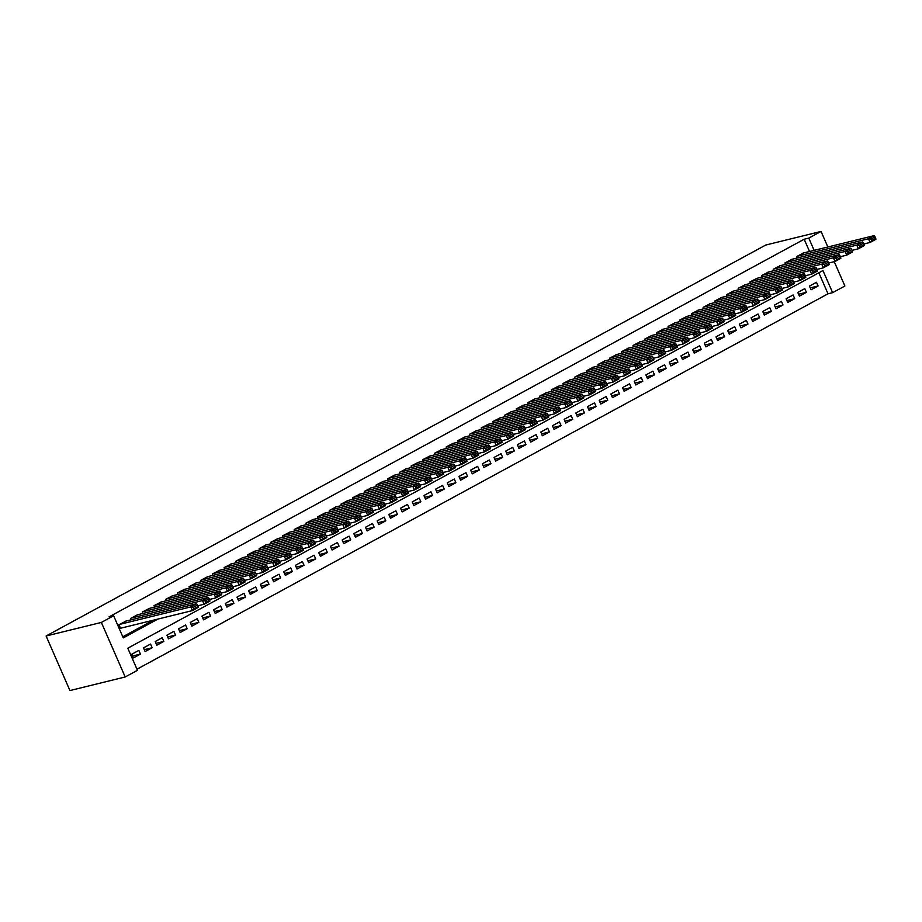 <?xml version="1.0" encoding="UTF-8"?>
<svg xmlns="http://www.w3.org/2000/svg" width="922" height="922" viewBox="0 0 922 922"><rect width="100%" height="100%" fill="white"/><g stroke="black" fill="none" stroke-linecap="round" stroke-linejoin="round"><path stroke-width="1.38" d="M834.26 261.687L844.886 286.004L832.624 292.666L822.954 270.549L127.801 648.201L137.459 670.317L125.196 676.979L69.934 690.555L46.1 635.996L765.79 245.022L821.053 231.445L808.778 238.107L804.18 239.236L109.015 616.899L113.625 615.758L123.283 637.886L157.927 619.065M136.975 669.211L828.014 293.795L832.624 292.666M126.026 621.082L118.95 624.724L120.563 628.412L121.139 628.101M137.712 614.732L130.636 618.385L131.247 619.791M149.399 608.382L142.311 612.035L142.933 613.453M161.073 602.031L153.997 605.685L154.619 607.102M172.76 595.693L165.683 599.335L166.294 600.752M184.446 589.342L177.37 592.996L177.981 594.402M196.132 582.992L189.045 586.646L189.667 588.063M207.807 576.642L200.731 580.295L201.353 581.713M219.494 570.303L212.417 573.957L213.028 575.363M231.18 563.953L224.104 567.606L224.714 569.012M242.855 557.603L235.778 561.256L236.401 562.674M254.541 551.264L247.465 554.906L248.087 556.323M266.228 544.914L259.151 548.567L259.762 549.973M277.914 538.563L270.826 542.217L271.448 543.634M289.589 532.213L282.512 535.866L283.135 537.284M301.275 525.874L294.199 529.516L294.821 530.934M312.961 519.524L305.885 523.177L306.496 524.583M324.648 513.174L317.56 516.827L318.182 518.245M336.323 506.823L329.246 510.477L329.869 511.894M348.009 500.485L340.933 504.138L341.543 505.544M359.695 494.134L352.619 497.788L353.23 499.194M371.382 487.784L364.294 491.438L364.916 492.855M383.056 481.445L375.98 485.087L376.602 486.505M394.743 475.095L387.666 478.748L388.277 480.155M406.429 468.745L399.353 472.398L399.964 473.816M418.115 462.395L411.028 466.048L411.65 467.466M429.79 456.056L422.714 459.698L423.336 461.115M441.477 449.706L434.4 453.359L435.011 454.765M453.163 443.355L446.087 447.009L446.697 448.426M464.838 437.005L457.761 440.658L458.384 442.076M476.524 430.666L469.448 434.32L470.07 435.726M488.211 424.316L481.134 427.969L481.745 429.375M499.897 417.966L492.809 421.619L493.431 423.037M511.572 411.627L504.495 415.269L505.118 416.686M523.258 405.277L516.182 408.93L516.804 410.336M534.944 398.926L527.868 402.58L528.479 403.997M546.631 392.576L539.543 396.23L540.165 397.647M558.306 386.237L551.229 389.879L551.852 391.297M569.992 379.887L562.916 383.54L563.526 384.947M581.678 373.537L574.602 377.19L575.213 378.608M593.365 367.187L586.277 370.84L586.899 372.258M605.039 360.848L597.963 364.501L598.585 365.907M616.726 354.497L609.649 358.151L610.26 359.557M628.412 348.147L621.336 351.801L621.947 353.218M640.099 341.808L633.011 345.45L633.633 346.868M651.773 335.458L644.697 339.112L645.319 340.518M663.46 329.108L656.383 332.761L656.994 334.179M675.146 322.758L668.07 326.411L668.681 327.829M686.821 316.419L679.745 320.061L680.367 321.478M698.507 310.069L691.431 313.722L692.053 315.128M710.194 303.718L703.117 307.372L703.728 308.789M721.88 297.368L714.804 301.021L715.414 302.439M733.555 291.029L726.478 294.683L727.101 296.089M745.241 284.679L738.165 288.332L738.787 289.739M756.927 278.329L749.851 281.982L750.462 283.4M768.614 271.99L761.526 275.632L762.148 277.049M780.289 265.64L773.212 269.293L773.835 270.699M791.975 259.289L784.899 262.943L785.521 264.36M810.254 287.883L818.091 285.958L811.072 289.773L809.47 286.085L816.477 282.282L818.091 285.958M798.567 294.233L806.404 292.309L799.397 296.123L797.784 292.435L804.791 288.621L806.404 292.309M786.881 300.584L794.718 298.659L787.711 302.462L786.097 298.774L793.104 294.971L794.718 298.659M775.206 306.934L783.032 305.009L776.024 308.812L774.411 305.124L781.43 301.321L783.032 305.009M763.52 313.273L771.357 311.348L764.338 315.163L762.736 311.475L769.743 307.66L771.357 311.348M751.833 319.623L759.67 317.698L752.663 321.501L751.05 317.825L758.057 314.01L759.67 317.698M740.147 325.973L747.984 324.048L740.977 327.852L739.363 324.164L746.371 320.36L747.984 324.048M728.472 332.312L736.298 330.387L729.29 334.202L727.677 330.514L734.696 326.711L736.298 330.387M716.786 338.662L724.623 336.737L717.604 340.552L716.002 336.864L723.009 333.049L724.623 336.737M705.1 345.012L712.937 343.088L705.929 346.891L704.316 343.215L711.323 339.4L712.937 343.088M693.413 351.363L701.25 349.438L694.243 353.241L692.629 349.553L699.637 345.75L701.25 349.438M681.738 357.701L689.564 355.777L682.557 359.592L680.943 355.904L687.962 352.1L689.564 355.777M670.052 364.052L677.889 362.127L670.87 365.942L669.268 362.254L676.275 358.439L677.889 362.127M658.366 370.402L666.203 368.477L659.195 372.281L657.582 368.593L664.589 364.789L666.203 368.477M646.691 376.741L654.516 374.828L647.509 378.631L645.896 374.943L652.903 371.14L654.516 374.828M635.004 383.091L642.83 381.166L635.823 384.981L634.221 381.293L641.228 377.478L642.83 381.166M623.318 389.441L631.155 387.517L624.148 391.32L622.534 387.643L629.542 383.829L631.155 387.517M611.632 395.792L619.469 393.867L612.462 397.67L610.848 393.982L617.855 390.179L619.469 393.867M599.957 402.13L607.782 400.206L600.775 404.02L599.162 400.332L606.18 396.529L607.782 400.206M588.271 408.481L596.108 406.556L589.089 410.371L587.487 406.683L594.494 402.868L596.108 406.556M576.584 414.831L584.421 412.906L577.414 416.709L575.801 413.033L582.808 409.218L584.421 412.906M564.898 421.181L572.735 419.256L565.728 423.06L564.114 419.372L571.121 415.568L572.735 419.256M553.223 427.52L561.049 425.595L554.041 429.41L552.428 425.722L559.447 421.919L561.049 425.595M541.537 433.87L549.374 431.945L542.355 435.76L540.753 432.072L547.76 428.257L549.374 431.945M529.85 440.22L537.687 438.296L530.68 442.099L529.067 438.411L536.074 434.608L537.687 438.296M518.164 446.559L526.001 444.646L518.994 448.449L517.38 444.761L524.388 440.958L526.001 444.646M506.489 452.909L514.315 450.985L507.307 454.8L505.694 451.112L512.713 447.297L514.315 450.985M494.803 459.26L502.64 457.335L495.621 461.138L494.019 457.462L501.026 453.647L502.64 457.335M483.116 465.61L490.953 463.685L483.946 467.489L482.333 463.801L489.34 459.997L490.953 463.685M471.43 471.949L479.267 470.024L472.26 473.839L470.646 470.151L477.654 466.348L479.267 470.024M459.755 478.299L467.581 476.374L460.574 480.189L458.96 476.501L465.979 472.686L467.581 476.374M448.069 484.649L455.906 482.725L448.887 486.528L447.285 482.851L454.292 479.037L455.906 482.725M436.383 491L444.22 489.075L437.212 492.878L435.599 489.19L442.606 485.387L444.22 489.075M424.708 497.338L432.533 495.414L425.526 499.228L423.913 495.54L430.92 491.737L432.533 495.414M413.021 503.689L420.847 501.764L413.84 505.579L412.238 501.891L419.245 498.076L420.847 501.764M401.335 510.039L409.172 508.114L402.165 511.917L400.551 508.229L407.559 504.426L409.172 508.114M389.649 516.378L397.486 514.464L390.479 518.268L388.865 514.58L395.872 510.776L397.486 514.464M377.974 522.728L385.799 520.803L378.792 524.618L377.179 520.93L384.197 517.115L385.799 520.803M366.288 529.078L374.125 527.154L367.106 530.957L365.504 527.28L372.511 523.466L374.125 527.154M354.601 535.428L362.438 533.504L355.431 537.307L353.818 533.619L360.825 529.816L362.438 533.504M342.915 541.767L350.752 539.843L343.745 543.657L342.131 539.969L349.138 536.166L350.752 539.843M331.24 548.117L339.065 546.193L332.058 550.008L330.445 546.32L337.464 542.505L339.065 546.193M319.554 554.468L327.391 552.543L320.372 556.346L318.77 552.658L325.777 548.855L327.391 552.543M307.867 560.818L315.704 558.893L308.697 562.697L307.084 559.009L314.091 555.205L315.704 558.893M296.181 567.157L304.018 565.232L297.011 569.047L295.397 565.359L302.404 561.556L304.018 565.232M284.506 573.507L292.332 571.582L285.324 575.397L283.711 571.709L290.73 567.894L292.332 571.582M272.82 579.857L280.657 577.933L273.638 581.736L272.036 578.048L279.043 574.245L280.657 577.933M261.133 586.196L268.97 584.283L261.963 588.086L260.35 584.398L267.357 580.595L268.97 584.283M249.447 592.546L257.284 590.622L250.277 594.436L248.663 590.748L255.671 586.934L257.284 590.622M237.772 598.897L245.598 596.972L238.591 600.775L236.977 597.099L243.996 593.284L245.598 596.972M226.086 605.247L233.923 603.322L226.904 607.125L225.302 603.437L232.309 599.634L233.923 603.322M214.4 611.586L222.237 609.661L215.229 613.476L213.616 609.788L220.623 605.985L222.237 609.661M202.725 617.936L210.55 616.011L203.543 619.826L201.93 616.138L208.937 612.323L210.55 616.011M191.038 624.286L198.864 622.362L191.857 626.165L190.243 622.477L197.262 618.674L198.864 622.362M179.352 630.636L187.189 628.712L180.17 632.515L178.568 628.827L185.576 625.024L187.189 628.712M167.666 636.975L175.503 635.051L168.495 638.865L166.882 635.177L173.889 631.363L175.503 635.051M155.991 643.326L163.816 641.401L156.809 645.216L155.196 641.528L162.214 637.713L163.816 641.401M144.305 649.676L152.142 647.751L145.123 651.554L143.521 647.866L150.528 644.063L152.142 647.751M828.014 293.795L818.84 272.785M138.842 650.413L131.834 654.217L133.448 657.905L140.455 654.101L138.842 650.413M122.799 636.768L153.317 620.195M809.539 251.499L804.18 239.236M803.661 252.939L796.585 256.593L797.196 258.01M113.625 615.758L101.362 622.431L46.1 635.996M101.362 622.431L125.196 676.979M827.852 247.004L821.053 231.445M814.138 250.369L808.778 238.107M132.618 656.015L140.455 654.101M803.004 253.101L874.287 235.594L868.443 238.775L870.057 242.463L871.647 240.584L875.739 238.36L875.093 236.885L871.002 239.109L871.647 240.584M863.753 244.007L870.057 242.463L875.9 239.282L875.739 238.36M797.161 256.281L868.443 238.775L871.002 239.109M875.093 236.885L874.287 235.594M791.318 259.451L862.612 241.944L856.769 245.114L858.37 248.802L859.961 246.923L864.052 244.71L863.407 243.235L859.316 245.459L859.961 246.923M852.066 250.358L858.37 248.802L864.214 245.632L864.052 244.71M785.486 262.62L856.769 245.114L859.316 245.459M863.407 243.235L862.612 241.944M779.643 265.801L850.925 248.295L845.082 251.464L846.696 255.152L848.286 253.273L852.366 251.049L851.732 249.585L847.641 251.798L848.286 253.273M840.38 256.696L846.696 255.152L852.539 251.983L852.366 251.049M773.8 268.97L845.082 251.464L847.641 251.798M851.732 249.585L850.925 248.295M767.957 272.14L839.239 254.633L833.396 257.814L835.009 261.502L836.6 259.624L840.691 257.399L840.046 255.924L835.954 258.148L836.6 259.624M828.694 263.047L835.009 261.502L840.852 258.321L840.691 257.399M762.114 275.321L833.396 257.814L835.954 258.148M840.046 255.924L839.239 254.633M756.271 278.49L827.553 260.984L821.709 264.165L823.323 267.841L824.913 265.974L829.005 263.75L828.359 262.274L824.268 264.499L824.913 265.974M817.019 269.397L823.323 267.841L829.166 264.672L829.005 263.75M750.427 281.671L821.709 264.165L824.268 264.499M828.359 262.274L827.553 260.984M744.596 284.84L815.878 267.334L810.035 270.503L811.637 274.191L813.227 272.313L817.318 270.1L816.673 268.625L812.593 270.838L813.227 272.313M805.332 275.747L811.637 274.191L817.48 271.022L817.318 270.1M738.753 288.01L810.035 270.503L812.593 270.838M816.673 268.625L815.878 267.334M732.909 291.191L804.191 273.684L798.348 276.854L799.962 280.542L801.552 278.663L805.644 276.439L804.998 274.963L800.907 277.188L801.552 278.663M793.646 282.086L799.962 280.542L805.805 277.372L805.644 276.439M727.066 294.36L798.348 276.854L800.907 277.188M804.998 274.963L804.191 273.684M721.223 297.529L792.505 280.023L786.662 283.204L788.275 286.892L789.866 285.013L793.957 282.789L793.312 281.314L789.22 283.538L789.866 285.013M781.96 288.436L788.275 286.892L794.119 283.711L793.957 282.789M715.38 300.71L786.662 283.204L789.22 283.538M793.312 281.314L792.505 280.023M709.537 303.88L780.819 286.373L774.976 289.543L776.589 293.231L778.18 291.364L782.271 289.139L781.626 287.664L777.534 289.888L778.18 291.364M770.285 294.786L776.589 293.231L782.432 290.061L782.271 289.139M703.693 307.049L774.976 289.543L777.534 289.888M781.626 287.664L780.819 286.373M697.862 310.23L769.144 292.723L763.301 295.893L764.903 299.581L766.493 297.702L770.585 295.489L769.939 294.014L765.859 296.227L766.493 297.702M758.599 301.137L764.903 299.581L770.746 296.411L770.585 295.489M692.019 313.399L763.301 295.893L765.859 296.227M769.939 294.014L769.144 292.723M686.175 316.58L757.458 299.074L751.614 302.243L753.228 305.931L754.818 304.053L758.91 301.828L758.264 300.353L754.173 302.577L754.818 304.053M746.912 307.475L753.228 305.931L759.071 302.75L758.91 301.828M680.332 319.75L751.614 302.243L754.173 302.577M758.264 300.353L757.458 299.074M674.489 322.919L745.771 305.413L739.928 308.593L741.542 312.281L743.132 310.403L747.223 308.178L746.578 306.703L742.487 308.928L743.132 310.403M735.237 313.826L741.542 312.281L747.385 309.101L747.223 308.178M668.646 326.1L739.928 308.593L742.487 308.928M746.578 306.703L745.771 305.413M662.803 329.269L734.085 311.763L728.253 314.932L729.855 318.62L731.446 316.742L735.537 314.529L734.892 313.054L730.8 315.278L731.446 316.742M723.551 320.176L729.855 318.62L735.698 315.451L735.537 314.529M656.971 332.439L728.253 314.932L730.8 315.278M734.892 313.054L734.085 311.763M651.128 335.62L722.41 318.113L716.567 321.282L718.18 324.97L719.771 323.092L723.851 320.868L723.205 319.404L719.125 321.617L719.771 323.092M711.865 326.515L718.18 324.97L724.012 321.801L723.851 320.868M645.285 338.789L716.567 321.282L719.125 321.617M723.205 319.404L722.41 318.113M639.442 341.958L710.724 324.452L704.881 327.633L706.494 331.321L708.084 329.442L712.176 327.218L711.53 325.743L707.439 327.967L708.084 329.442M700.178 332.865L706.494 331.321L712.337 328.14L712.176 327.218M633.598 345.139L704.881 327.633L707.439 327.967M711.53 325.743L710.724 324.452M627.755 348.309L699.037 330.802L693.194 333.983L694.808 337.659L696.398 335.792L700.49 333.568L699.844 332.093L695.753 334.317L696.398 335.792M688.504 339.215L694.808 337.659L700.651 334.49L700.49 333.568M621.912 351.489L693.194 333.983L695.753 334.317M699.844 332.093L699.037 330.802M616.069 354.659L687.351 337.152L681.519 340.322L683.121 344.01L684.712 342.131L688.803 339.918L688.158 338.443L684.066 340.656L684.712 342.131M676.817 345.566L683.121 344.01L688.965 340.84L688.803 339.918M610.237 357.828L681.519 340.322L684.066 340.656M688.158 338.443L687.351 337.152M604.394 361.009L675.676 343.503L669.833 346.672L671.447 350.36L673.037 348.481L677.117 346.257L676.483 344.782L672.392 347.006L673.037 348.481M665.131 351.904L671.447 350.36L677.278 347.191L677.117 346.257M598.551 364.178L669.833 346.672L672.392 347.006M676.483 344.782L675.676 343.503M592.708 367.348L663.99 349.841L658.147 353.022L659.76 356.71L661.351 354.832L665.442 352.607L664.797 351.132L660.705 353.357L661.351 354.832M653.444 358.255L659.76 356.71L665.603 353.529L665.442 352.607M586.865 370.529L658.147 353.022L660.705 353.357M664.797 351.132L663.99 349.841M581.021 373.698L652.303 356.192L646.46 359.361L648.074 363.049L649.664 361.182L653.756 358.958L653.11 357.482L649.019 359.707L649.664 361.182M641.77 364.605L648.074 363.049L653.917 359.88L653.756 358.958M575.178 376.868L646.46 359.361L649.019 359.707M653.11 357.482L652.303 356.192M569.335 380.048L640.629 362.542L634.785 365.711L636.387 369.399L637.978 367.521L642.069 365.308L641.424 363.833L637.333 366.046L637.978 367.521M630.083 370.955L636.387 369.399L642.231 366.23L642.069 365.308M563.503 383.218L634.785 365.711L637.333 366.046M641.424 363.833L640.629 362.542M557.66 386.399L628.942 368.892L623.099 372.062L624.713 375.75L626.303 373.871L630.383 371.647L629.749 370.171L625.658 372.396L626.303 373.871M618.397 377.294L624.713 375.75L630.556 372.569L630.383 371.647M551.817 389.568L623.099 372.062L625.658 372.396M629.749 370.171L628.942 368.892M545.974 392.737L617.256 375.231L611.413 378.412L613.026 382.1L614.617 380.221L618.708 377.997L618.063 376.522L613.971 378.746L614.617 380.221M606.711 383.644L613.026 382.1L618.869 378.919L618.708 377.997M540.131 395.918L611.413 378.412L613.971 378.746M618.063 376.522L617.256 375.231M534.287 399.088L605.57 381.581L599.726 384.751L601.34 388.439L602.93 386.56L607.022 384.347L606.376 382.872L602.285 385.096L602.93 386.56M595.036 389.994L601.34 388.439L607.183 385.269L607.022 384.347M528.444 402.257L599.726 384.751L602.285 385.096M606.376 382.872L605.57 381.581M522.613 405.438L593.895 387.932L588.052 391.101L589.654 394.789L591.244 392.91L595.335 390.686L594.69 389.211L590.61 391.435L591.244 392.91M583.349 396.333L589.654 394.789L595.497 391.62L595.335 390.686M516.769 408.607L588.052 391.101L590.61 391.435M594.69 389.211L593.895 387.932M510.926 411.777L582.208 394.27L576.365 397.451L577.979 401.139L579.569 399.261L583.661 397.036L583.015 395.561L578.924 397.785L579.569 399.261M571.663 402.683L577.979 401.139L583.822 397.958L583.661 397.036M505.083 414.958L576.365 397.451L578.924 397.785M583.015 395.561L582.208 394.27M499.24 418.127L570.522 400.621L564.679 403.801L566.292 407.478L567.883 405.611L571.974 403.387L571.329 401.911L567.237 404.136L567.883 405.611M559.977 409.034L566.292 407.478L572.136 404.309L571.974 403.387M493.397 421.308L564.679 403.801L567.237 404.136M571.329 401.911L570.522 400.621M487.554 424.477L558.836 406.971L552.993 410.14L554.606 413.828L556.197 411.95L560.288 409.737L559.642 408.262L555.551 410.474L556.197 411.95M548.302 415.384L554.606 413.828L560.449 410.659L560.288 409.737M481.71 427.647L552.993 410.14L555.551 410.474M559.642 408.262L558.836 406.971M475.879 430.828L547.161 413.321L541.318 416.49L542.92 420.178L544.51 418.3L548.602 416.076L547.956 414.6L543.876 416.825L544.51 418.3M536.616 421.723L542.92 420.178L548.763 416.998L548.602 416.076M470.036 433.997L541.318 416.49L543.876 416.825M547.956 414.6L547.161 413.321M464.192 437.166L535.475 419.66L529.631 422.841L531.245 426.529L532.835 424.65L536.927 422.426L536.281 420.951L532.19 423.175L532.835 424.65M524.929 428.073L531.245 426.529L537.088 423.348L536.927 422.426M458.349 440.347L529.631 422.841L532.19 423.175M536.281 420.951L535.475 419.66M452.506 443.517L523.788 426.01L517.945 429.179L519.559 432.867L521.149 431L525.24 428.776L524.595 427.301L520.504 429.525L521.149 431M513.254 434.423L519.559 432.867L525.402 429.698L525.24 428.776M446.663 446.686L517.945 429.179L520.504 429.525M524.595 427.301L523.788 426.01M440.82 449.867L512.102 432.36L506.27 435.53L507.872 439.218L509.463 437.339L513.554 435.126L512.909 433.651L508.817 435.864L509.463 437.339M501.568 440.762L507.872 439.218L513.715 436.048L513.554 435.126M434.977 453.036L506.27 435.53L508.817 435.864M512.909 433.651L512.102 432.36M429.145 456.217L500.427 438.711L494.584 441.88L496.197 445.568L497.788 443.689L501.868 441.465L501.222 439.99L497.142 442.214L497.788 443.689M489.882 447.112L496.197 445.568L502.029 442.387L501.868 441.465M423.302 459.387L494.584 441.88L497.142 442.214M501.222 439.99L500.427 438.711M417.459 462.556L488.741 445.049L482.898 448.23L484.511 451.907L486.101 450.04L490.193 447.815L489.547 446.34L485.456 448.565L486.101 450.04M478.195 453.463L484.511 451.907L490.354 448.737L490.193 447.815M411.615 465.737L482.898 448.23L485.456 448.565M489.547 446.34L488.741 445.049M405.772 468.906L477.054 451.4L471.211 454.569L472.825 458.257L474.415 456.378L478.506 454.166L477.861 452.69L473.77 454.915L474.415 456.378M466.52 459.813L472.825 458.257L478.668 455.088L478.506 454.166M399.929 472.076L471.211 454.569L473.77 454.915M477.861 452.69L477.054 451.4M394.086 475.256L465.368 457.75L459.536 460.919L461.138 464.607L462.729 462.729L466.82 460.504L466.175 459.029L462.083 461.254L462.729 462.729M454.834 466.152L461.138 464.607L466.981 461.438L466.82 460.504M388.254 478.426L459.536 460.919L462.083 461.254M466.175 459.029L465.368 457.75M382.411 481.595L453.693 464.089L447.85 467.27L449.463 470.958L451.054 469.079L455.134 466.855L454.488 465.38L450.409 467.604L451.054 469.079M443.148 472.502L449.463 470.958L455.295 467.777L455.134 466.855M376.568 484.776L447.85 467.27L450.409 467.604M454.488 465.38L453.693 464.089M370.725 487.945L442.007 470.439L436.164 473.62L437.777 477.296L439.368 475.429L443.459 473.205L442.814 471.73L438.722 473.954L439.368 475.429M431.461 478.852L437.777 477.296L443.62 474.127L443.459 473.205M364.882 491.126L436.164 473.62L438.722 473.954M442.814 471.73L442.007 470.439M359.038 494.296L430.32 476.789L424.477 479.959L426.091 483.647L427.681 481.768L431.773 479.555L431.127 478.08L427.036 480.293L427.681 481.768M419.787 485.203L426.091 483.647L431.934 480.477L431.773 479.555M353.195 497.465L424.477 479.959L427.036 480.293M431.127 478.08L430.32 476.789M347.352 500.646L418.646 483.14L412.802 486.309L414.404 489.997L415.995 488.118L420.086 485.894L419.441 484.419L415.349 486.643L415.995 488.118M408.1 491.541L414.404 489.997L420.248 486.816L420.086 485.894M341.52 503.815L412.802 486.309L415.349 486.643M419.441 484.419L418.646 483.14M335.677 506.985L406.959 489.478L401.116 492.659L402.73 496.347L404.32 494.469L408.4 492.244L407.766 490.769L403.675 492.993L404.32 494.469M396.414 497.892L402.73 496.347L408.573 493.166L408.4 492.244M329.834 510.166L401.116 492.659L403.675 492.993M407.766 490.769L406.959 489.478M323.991 513.335L395.273 495.829L389.43 498.998L391.043 502.686L392.634 500.819L396.725 498.595L396.08 497.119L391.988 499.344L392.634 500.819M384.728 504.242L391.043 502.686L396.886 499.517L396.725 498.595M318.148 516.504L389.43 498.998L391.988 499.344M396.08 497.119L395.273 495.829M312.304 519.685L383.587 502.179L377.743 505.348L379.357 509.036L380.947 507.158L385.039 504.933L384.393 503.47L380.302 505.682L380.947 507.158M373.053 510.581L379.357 509.036L385.2 505.867L385.039 504.933M306.461 522.855L377.743 505.348L380.302 505.682M384.393 503.47L383.587 502.179M300.63 526.036L371.912 508.529L366.069 511.698L367.671 515.386L369.261 513.508L373.352 511.284L372.707 509.808L368.627 512.033L369.261 513.508M361.366 516.931L367.671 515.386L373.514 512.206L373.352 511.284M294.786 529.205L366.069 511.698L368.627 512.033M372.707 509.808L371.912 508.529M288.943 532.374L360.225 514.868L354.382 518.049L355.996 521.725L357.586 519.858L361.666 517.634L361.032 516.159L356.941 518.383L357.586 519.858M349.68 523.281L355.996 521.725L361.839 518.556L361.666 517.634M283.1 535.555L354.382 518.049L356.941 518.383M361.032 516.159L360.225 514.868M277.257 538.725L348.539 521.218L342.696 524.388L344.309 528.076L345.9 526.197L349.991 523.984L349.346 522.509L345.254 524.722L345.9 526.197M337.994 529.631L344.309 528.076L350.153 524.906L349.991 523.984M271.414 541.894L342.696 524.388L345.254 524.722M349.346 522.509L348.539 521.218M265.571 545.075L336.853 527.568L331.01 530.738L332.623 534.426L334.213 532.547L338.305 530.323L337.659 528.848L333.568 531.072L334.213 532.547M326.319 535.97L332.623 534.426L338.466 531.256L338.305 530.323M259.727 548.244L331.01 530.738L333.568 531.072M337.659 528.848L336.853 527.568M253.896 551.414L325.178 533.907L319.335 537.088L320.937 540.776L322.527 538.897L326.618 536.673L325.973 535.198L321.893 537.422L322.527 538.897M314.633 542.32L320.937 540.776L326.78 537.595L326.618 536.673M248.053 554.595L319.335 537.088L321.893 537.422M325.973 535.198L325.178 533.907M242.209 557.764L313.492 540.257L307.648 543.438L309.262 547.115L310.852 545.248L314.944 543.023L314.298 541.548L310.207 543.773L310.852 545.248M302.946 548.671L309.262 547.115L315.105 543.945L314.944 543.023M236.366 560.945L307.648 543.438L310.207 543.773M314.298 541.548L313.492 540.257M230.523 564.114L301.805 546.608L295.962 549.777L297.576 553.465L299.166 551.587L303.257 549.374L302.612 547.899L298.521 550.111L299.166 551.587M291.271 555.021L297.576 553.465L303.419 550.296L303.257 549.374M224.68 567.284L295.962 549.777L298.521 550.111M302.612 547.899L301.805 546.608M218.837 570.464L290.119 552.958L284.287 556.127L285.889 559.815L287.48 557.937L291.571 555.712L290.926 554.237L286.834 556.462L287.48 557.937M279.585 561.36L285.889 559.815L291.732 556.634L291.571 555.712M212.994 573.634L284.287 556.127L286.834 556.462M290.926 554.237L290.119 552.958M207.162 576.803L278.444 559.297L272.601 562.478L274.214 566.166L275.805 564.287L279.885 562.063L279.239 560.588L275.159 562.812L275.805 564.287M267.899 567.71L274.214 566.166L280.046 562.985L279.885 562.063M201.319 579.984L272.601 562.478L275.159 562.812M279.239 560.588L278.444 559.297M195.476 583.153L266.758 565.647L260.914 568.816L262.528 572.504L264.118 570.637L268.21 568.413L267.564 566.938L263.473 569.162L264.118 570.637M256.212 574.06L262.528 572.504L268.371 569.335L268.21 568.413M189.632 586.323L260.914 568.816L263.473 569.162M267.564 566.938L266.758 565.647M183.789 589.504L255.071 571.997L249.228 575.167L250.842 578.855L252.432 576.976L256.523 574.752L255.878 573.288L251.787 575.501L252.432 576.976M244.537 580.399L250.842 578.855L256.685 575.685L256.523 574.752M177.946 592.673L249.228 575.167L251.787 575.501M255.878 573.288L255.071 571.997M172.103 595.854L243.385 578.348L237.553 581.517L239.155 585.205L240.746 583.326L244.837 581.102L244.192 579.627L240.1 581.851L240.746 583.326M232.851 586.749L239.155 585.205L244.998 582.024L244.837 581.102M166.271 599.023L237.553 581.517L240.1 581.851M244.192 579.627L243.385 578.348M160.428 602.193L231.71 584.686L225.867 587.867L227.48 591.544L229.071 589.677L233.151 587.452L232.505 585.977L228.425 588.201L229.071 589.677M221.165 593.1L227.48 591.544L233.312 588.374L233.151 587.452M154.585 605.374L225.867 587.867L228.425 588.201M232.505 585.977L231.71 584.686M148.742 608.543L220.024 591.037L214.181 594.206L215.794 597.894L217.385 596.015L221.476 593.803L220.831 592.327L216.739 594.54L217.385 596.015M209.478 599.45L215.794 597.894L221.637 594.725L221.476 593.803M142.898 611.712L214.181 594.206L216.739 594.54M220.831 592.327L220.024 591.037M137.055 614.893L208.337 597.387L202.494 600.556L204.108 604.244L205.698 602.366L209.79 600.141L209.144 598.666L205.053 600.89L205.698 602.366M197.804 605.789L204.108 604.244L209.951 601.075L209.79 600.141M131.212 618.063L202.494 600.556L205.053 600.89M209.144 598.666L208.337 597.387M125.369 621.232L196.663 603.726L190.819 606.907L192.421 610.595L194.012 608.716L198.103 606.492L197.458 605.016L193.366 607.241L194.012 608.716M120.494 628.262L192.421 610.595L198.265 607.414L198.103 606.492M119.537 624.413L190.819 606.907L193.366 607.241M197.458 605.016L196.663 603.726"/></g></svg>
